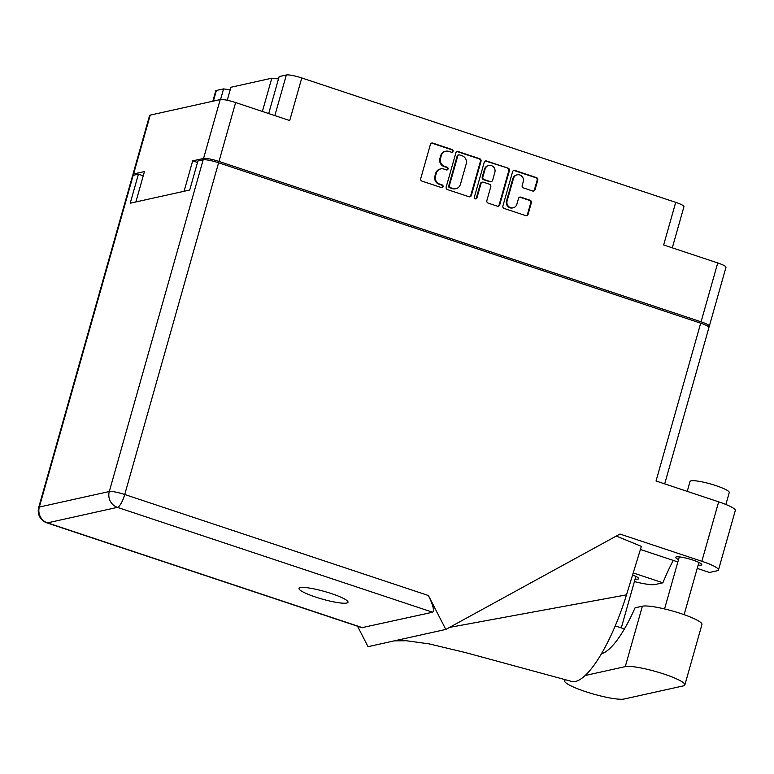 <?xml version="1.0" encoding="UTF-8"?>
<svg xmlns="http://www.w3.org/2000/svg" width="774" height="774" viewBox="0 0 774 774"><rect width="100%" height="100%" fill="white"/><g stroke="black" fill="none" stroke-linecap="round" stroke-linejoin="round"><path stroke-width="1.16" d="M278.534 78.764A19.05 2.98 15.8 0 1 271.79 78.203L262.386 111.456M230.313 89.455A19.05 2.98 15.8 0 1 223.57 88.894L220.561 99.536M517.206 174.837L516.577 174.982A5.35 5.07 77.5 0 0 512.862 178.581L506.486 201.105A5.35 5.07 77.5 0 0 512.523 207.945L513.152 207.809A5.35 5.07 77.5 0 0 516.877 204.21L518.503 198.463A2.003 1.896 77.5 0 1 520.863 197.167L530.074 200.234A2.003 1.896 77.5 0 1 531.361 202.74L528.081 214.33A2.003 1.896 77.5 0 1 525.72 215.627L504.193 208.467A2.003 1.896 77.5 0 1 502.906 205.961L512.591 171.741A2.003 1.896 77.5 0 1 514.952 170.444L536.479 177.614A2.003 1.896 77.5 0 1 537.766 180.119L535.047 189.717A2.003 1.896 77.5 0 1 532.686 191.014L523.476 187.947A2.003 1.896 77.5 0 1 522.189 185.441L523.253 181.687A5.35 5.07 77.5 0 0 517.206 174.837A5.35 5.07 77.5 0 0 513.491 178.436L507.115 200.959A5.35 5.07 77.5 0 0 513.152 207.809M475.275 198.841A1.403 1.325 77.5 0 0 476.929 197.941L481.022 183.496A2.003 1.896 77.5 0 1 483.382 182.2L489.497 184.231A2.003 1.896 77.5 0 1 490.784 186.737L486.856 200.611A2.003 1.896 77.5 0 0 488.142 203.127L497.353 206.184A2.003 1.896 77.5 0 0 499.714 204.897L509.398 170.677A2.003 1.896 77.5 0 0 508.112 168.171L486.585 161.011A2.003 1.896 77.5 0 0 484.224 162.308L474.375 197.089A1.403 1.325 77.5 0 0 475.275 198.841M475.633 198.908A1.403 1.325 77.5 0 0 476.3 198.076L476.929 197.941M268.694 113.555L279.153 76.578L286.341 74.981A12.636 1.974 15.8 0 1 301.773 77.951L289.718 120.55L235.635 102.555L218.984 161.427A12.636 1.974 -164.2 0 0 203.552 158.457L192.678 160.866L184.077 191.275L135.856 201.956L144.457 171.557L133.583 173.966A12.636 1.974 -164.2 0 0 132.954 174.363A12.636 1.974 -164.2 0 0 133.534 175.253M227.246 100.281L230.933 87.269L271.79 78.203M203.552 158.457L220.203 99.585L150.243 115.103L133.583 173.966M471.347 195.454L481.031 161.244A2.003 1.896 77.5 0 0 479.745 158.738L458.218 151.578A2.003 1.896 77.5 0 0 455.857 152.865L446.172 187.085A2.003 1.896 77.5 0 0 447.459 189.591L468.986 196.751A2.003 1.896 77.5 0 0 471.347 195.454L470.718 195.599L480.402 161.379A2.003 1.896 77.5 0 0 479.116 158.873L457.589 151.714A2.003 1.896 77.5 0 0 456.941 151.617M448.891 151.385L451.397 152.217A1.403 1.325 77.5 0 0 453.109 150.959A1.403 1.325 77.5 0 0 452.151 149.556L432.772 143.103A2.003 1.896 77.5 0 0 430.402 144.399L420.727 178.61A2.003 1.896 77.5 0 0 422.014 181.126L441.393 187.569A1.403 1.325 77.5 0 0 443.105 186.311A1.403 1.325 77.5 0 0 442.148 184.909L439.642 184.077A6.405 6.066 77.5 0 1 435.52 176.046L436.333 173.202A6.405 6.066 77.5 0 1 443.889 169.061L446.395 169.893A1.403 1.325 77.5 0 0 448.107 168.635A1.403 1.325 77.5 0 0 447.149 167.232L444.644 166.4A6.405 6.066 77.5 0 1 440.522 158.37L441.335 155.526A6.405 6.066 77.5 0 1 448.891 151.385M708.365 326.589L708.694 326.522A12.636 1.974 -164.2 0 0 709.332 326.125A12.636 1.974 -164.2 0 0 701.08 321.82L717.74 262.947L663.657 244.961L675.712 202.353L301.773 77.951M701.08 321.82L218.984 161.427M675.712 202.353A12.636 1.974 15.8 0 1 683.955 206.658L672.306 247.835M212.821 101.23L215.743 90.887A12.636 1.974 15.8 0 1 216.381 90.49L223.57 88.894M192.678 160.866L197.505 162.472M445.785 151.22L445.156 151.356A6.405 6.066 77.5 0 0 440.696 155.661L441.335 155.526M446.753 169.961A1.403 1.325 77.5 0 0 446.521 167.368L444.005 166.536A6.405 6.066 77.5 0 1 439.893 158.515L440.696 155.661M440.783 168.896L440.154 169.032A6.405 6.066 77.5 0 0 435.694 173.337L436.333 173.202M441.751 187.637A1.403 1.325 77.5 0 0 441.519 185.054L439.003 184.212A6.405 6.066 77.5 0 1 434.891 176.191L435.694 173.337M451.755 152.285A1.403 1.325 77.5 0 0 451.523 149.692L432.134 143.248A2.003 1.896 77.5 0 0 431.486 143.151M469.634 196.848A2.003 1.896 77.5 0 0 470.718 195.599M459.466 154.906A1.403 1.325 77.5 0 0 457.821 155.806L449.317 185.837A1.403 1.325 77.5 0 0 450.216 187.598L452.867 188.479A6.405 6.066 77.5 0 0 460.424 184.338L466.229 163.807A6.405 6.066 77.5 0 0 462.117 155.787L459.466 154.906M458.788 154.868L458.16 155.003A1.403 1.325 77.5 0 0 457.182 155.951L457.821 155.806M455.973 188.643L455.344 188.779A6.405 6.066 77.5 0 1 452.229 188.614L449.588 187.734A1.403 1.325 77.5 0 1 448.688 185.983L457.182 155.951M485.308 161.06A2.003 1.896 77.5 0 1 485.956 161.147L508.112 168.171M498.001 206.281A2.003 1.896 77.5 0 0 499.085 205.033L508.77 170.822A2.003 1.896 77.5 0 0 507.483 168.316M482.415 182.151L481.786 182.287A2.003 1.896 77.5 0 0 480.393 183.632L476.3 198.076M494.857 172.341A5.35 5.07 77.5 0 0 488.82 165.491A5.35 5.07 77.5 0 0 485.095 169.09L482.85 177.033A2.003 1.896 77.5 0 0 484.137 179.539L490.252 181.571A2.003 1.896 77.5 0 0 492.612 180.274L494.857 172.341M488.82 165.491L488.191 165.636A5.35 5.07 77.5 0 0 484.466 169.235L485.095 169.09M491.219 181.619L490.59 181.764A2.003 1.896 77.5 0 1 489.613 181.716L483.508 179.674A2.003 1.896 77.5 0 1 482.221 177.169L484.466 169.235M526.368 215.723A2.003 1.896 77.5 0 0 527.452 214.475L530.732 202.875A2.003 1.896 77.5 0 0 529.445 200.369L520.234 197.302A2.003 1.896 77.5 0 0 519.586 197.215M533.334 191.101A2.003 1.896 77.5 0 0 534.418 189.853L537.137 180.255A2.003 1.896 77.5 0 0 535.85 177.749L514.323 170.59A2.003 1.896 77.5 0 0 513.675 170.493M717.74 262.947A12.636 1.974 15.8 0 1 725.983 267.253L709.332 326.125M220.203 99.585A12.636 1.974 15.8 0 1 235.635 102.555M132.954 174.363L149.605 115.49A12.636 1.974 15.8 0 1 150.243 115.103M565.813 679.814A31.782 4.973 -164.2 0 0 564.556 680.723A31.782 4.973 -164.2 0 0 585.308 691.55A31.782 4.973 -164.2 0 0 624.134 699.019L683.258 685.909A31.782 4.973 -164.2 0 0 684.855 684.922A31.782 4.973 -164.2 0 0 659.912 672.751A31.782 4.973 -164.2 0 0 625.276 666.617L585.134 675.518M687.235 491.374L690.04 481.476A20.376 3.183 15.8 0 1 715.95 485.627A20.376 3.183 15.8 0 1 729.253 492.574L725.886 504.474M698.138 565.117A13.555 2.119 -164.2 0 0 701.747 564.691A13.555 2.119 -164.2 0 0 692.904 560.076A13.555 2.119 -164.2 0 0 675.673 557.309A13.555 2.119 -164.2 0 0 678.527 559.573M331.369 593.571A25.474 3.986 -164.2 0 0 298.987 588.385A25.474 3.986 -164.2 0 0 315.618 597.064A25.474 3.986 -164.2 0 0 348 602.259A25.474 3.986 -164.2 0 0 331.369 593.571M684.855 684.922L701.95 624.502A31.782 4.973 -164.2 0 0 677.008 612.331A31.782 4.973 -164.2 0 0 642.372 606.206L635.057 607.822A81.502 22.456 108.4 0 1 601.437 653.749M445.805 629.436L428.409 595.525C433.063 605.133 434.475 610.705 432.627 612.234L117.425 507.367L47.456 522.876A12.636 11.978 77.5 0 1 39.329 507.038A12.636 1.974 -164.2 0 0 38.7 507.434L132.567 175.717A12.636 1.974 15.8 0 1 133.196 175.321L39.329 507.038L109.298 491.529L203.165 159.812A12.636 1.974 15.8 0 1 218.597 162.782L700.702 323.174L656.042 480.993L718.669 501.833A25.474 3.986 15.8 0 1 735.3 510.511L718.475 569.964A25.474 3.986 -164.2 0 0 701.854 561.285L619.964 534.041L445.805 629.436L368.027 646.677L357.53 626.214M635.106 579.097A13.555 2.119 -164.2 0 0 638.714 578.662A13.555 2.119 -164.2 0 0 632.571 575.005M634.399 581.574A25.474 3.986 -164.2 0 0 655.181 584.505L662.892 582.803L633.209 572.924M718.475 569.964A25.474 3.986 -164.2 0 1 717.198 570.757L709.487 572.47L697.21 568.387M616.268 536.063L641.365 546.357L626.485 594.848A91.69 25.261 108.4 0 1 571.531 681.391A91.69 25.261 108.4 0 1 571.396 681.352M640.398 549.482L677.86 561.943M143.267 175.775L138.43 174.169L133.196 175.321M700.702 323.174A12.636 1.974 15.8 0 1 708.945 327.479L664.692 483.876M203.165 159.812L197.931 160.973L189.717 190.017L130.206 203.214L138.43 174.169M432.627 612.234L361.922 627.675L46.866 522.856A12.636 3.483 -71.6 0 0 47.456 522.876L362.667 627.743M662.892 582.803A81.502 22.456 108.4 0 1 673.283 560.424M449.539 627.395L626.485 594.848M615.224 625.895L624.405 628.952M506.486 201.105L507.115 200.959M274.847 115.607L286.341 74.981M439.893 158.515L440.522 158.37M444.005 166.536L444.644 166.4M446.521 167.368L447.149 167.232M434.891 176.191L435.52 176.046M439.003 184.212L439.642 184.077M441.519 185.054L442.148 184.909M432.134 143.248L432.772 143.103M451.523 149.692L452.151 149.556M480.402 161.379L481.031 161.244M457.589 151.714L458.218 151.578M479.116 158.873L479.745 158.738M448.688 185.983L449.317 185.837M449.588 187.734L450.216 187.598M452.229 188.614L452.867 188.479M485.956 161.147L486.585 161.011M508.77 170.822L509.398 170.677M499.085 205.033L499.714 204.897M480.393 183.632L481.022 183.496M482.221 177.169L482.85 177.033M483.508 179.674L484.137 179.539M489.613 181.716L490.252 181.571M512.862 178.581L513.491 178.436M520.234 197.302L520.863 197.167M529.445 200.369L530.074 200.234M530.732 202.875L531.361 202.74M527.452 214.475L528.081 214.33M514.323 170.59L514.952 170.444M535.85 177.749L536.479 177.614M537.137 180.255L537.766 180.119M534.418 189.853L535.047 189.717M216.381 90.49L213.372 101.104M701.854 561.285L718.669 501.833M218.597 162.782L124.73 494.499L428.409 595.525M117.425 507.367A12.636 3.483 -71.6 0 0 124.73 494.499A12.636 1.974 15.8 0 0 109.298 491.529A12.636 11.978 77.5 0 0 117.425 507.367M642.372 606.206L625.276 666.617M564.885 679.553L564.556 680.723M621.29 627.917L635.86 576.407M684.119 614.672L698.893 562.427M394.295 640.853L406.427 640.746L429.183 643.891L465.822 652.666L571.531 681.391M38.7 507.434A12.636 12.636 0 0 0 46.866 522.856M664.556 608.944L679.291 556.883"/></g></svg>
